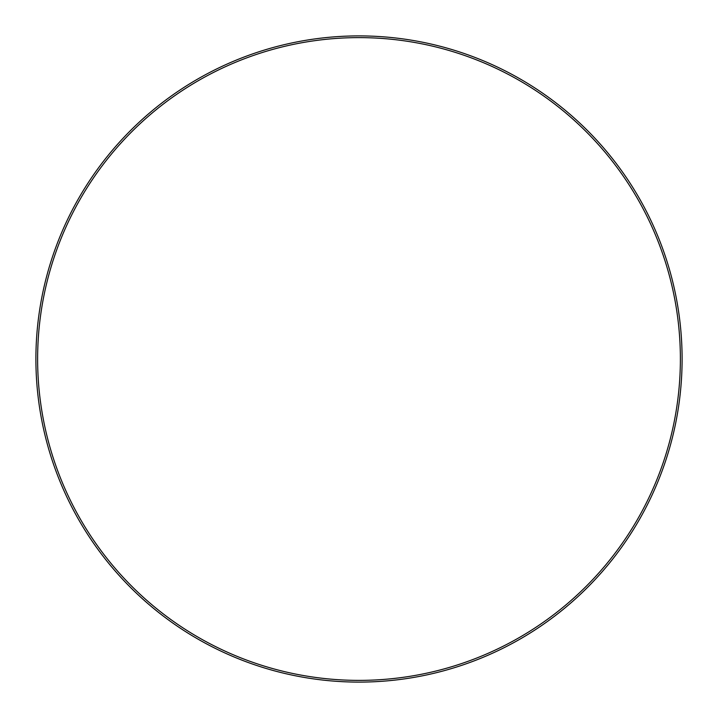 <?xml version="1.0" encoding="UTF-8"?>
<svg xmlns="http://www.w3.org/2000/svg" width="718" height="718" viewBox="0 0 718 718"><rect width="100%" height="100%" fill="white"/><g stroke="black" fill="none" stroke-linecap="round" stroke-linejoin="round"><path stroke-width="1.08" d="M359 37.623A321.377 321.377 0 0 0 37.623 359A321.377 321.377 0 0 0 359 680.377A321.377 321.377 0 0 0 680.377 359A321.377 321.377 0 0 0 359 37.623M35.9 359A323.1 323.1 0 0 1 359 35.9A323.1 323.1 0 0 1 682.1 359A323.1 323.1 0 0 1 359 682.1A323.1 323.1 0 0 1 35.9 359"/></g></svg>
